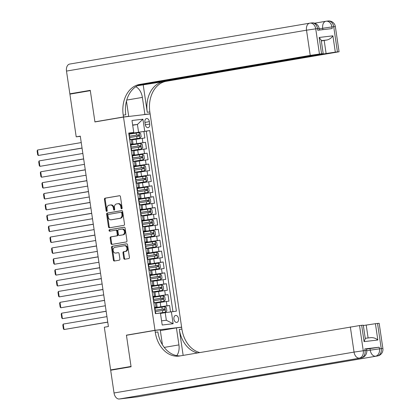 <?xml version="1.0" encoding="UTF-8"?>
<svg xmlns="http://www.w3.org/2000/svg" width="420" height="420" viewBox="0 0 420 420"><rect width="100%" height="100%" fill="white"/><g stroke="black" fill="none" stroke-linecap="round" stroke-linejoin="round"><path stroke-width="0.63" d="M121.679 208.834A0.756 0.567 -96.7 0 0 122.131 207.995L120.456 196.649A1.082 0.814 -96.7 0 0 119.527 195.709A1.082 0.814 -96.7 0 0 119.495 195.715L105.073 198.172A1.082 0.814 -96.7 0 0 104.428 199.379L106.103 210.725A0.756 0.567 -96.7 0 0 107.226 210.53L107.011 209.066A3.455 2.599 -96.7 0 1 109.069 205.212L110.271 205.007A3.455 2.599 -96.7 0 1 110.371 204.992A3.455 2.599 -96.7 0 1 113.342 207.984L113.558 209.454A0.756 0.567 -96.7 0 0 114.681 209.26L114.461 207.795A3.455 2.599 -96.7 0 1 116.524 203.941L117.721 203.737A3.455 2.599 -96.7 0 1 117.82 203.721A3.455 2.599 -96.7 0 1 120.792 206.714L121.007 208.184A0.756 0.567 -96.7 0 0 121.679 208.834M178.532 318.659A3.518 2.315 80.3 0 0 175.639 315.462A3.518 2.315 80.3 0 0 173.927 319.205A3.518 2.315 80.3 0 0 176.82 322.403A3.518 2.315 80.3 0 0 178.532 318.659M123.769 258.316A1.082 0.814 -96.7 0 0 124.698 259.25A1.082 0.814 -96.7 0 0 124.73 259.245L128.777 258.557A1.082 0.814 -96.7 0 0 129.418 257.355L127.559 244.755A1.082 0.814 -96.7 0 0 126.63 243.815A1.082 0.814 -96.7 0 0 126.599 243.821L112.177 246.278A1.082 0.814 -96.7 0 0 111.531 247.485L113.395 260.085A1.082 0.814 -96.7 0 0 114.319 261.019A1.082 0.814 -96.7 0 0 114.35 261.014L119.238 260.18A1.082 0.814 -96.7 0 0 119.884 258.977L119.086 253.585A1.082 0.814 -96.7 0 0 118.162 252.651A1.082 0.814 -96.7 0 0 118.13 252.656L115.705 253.066A2.888 2.173 -96.7 0 1 115.621 253.076A2.888 2.173 -96.7 0 1 113.132 250.52A2.888 2.173 -96.7 0 1 114.86 247.354L124.357 245.737A2.888 2.173 -96.7 0 1 124.441 245.726A2.888 2.173 -96.7 0 1 126.929 248.283A2.888 2.173 -96.7 0 1 125.202 251.449L123.617 251.716A1.082 0.814 -96.7 0 0 122.976 252.924L123.769 258.316L124.488 258.232A1.082 0.814 -96.7 0 0 125.234 259.161M128.562 334.913L126.42 335.165L131.035 366.445L110.628 369.92L117.049 369.159M126.42 335.165L154.991 330.298L123.506 117.075L150.129 113.925L181.619 327.149L154.991 330.298M110.628 369.92L104.323 327.222L108.402 326.524L80.294 136.143L76.209 136.841L69.904 94.143L90.316 90.662L94.93 121.942L123.506 117.075M123.874 225.346A1.082 0.814 -96.7 0 0 124.514 224.144L122.656 211.543A1.082 0.814 -96.7 0 0 121.727 210.609A1.082 0.814 -96.7 0 0 121.695 210.614L107.273 213.071A1.082 0.814 -96.7 0 0 106.627 214.274L108.491 226.874A1.082 0.814 -96.7 0 0 109.415 227.808A1.082 0.814 -96.7 0 0 109.447 227.803L123.874 225.346M125.108 228.149L126.966 240.749A1.082 0.814 -96.7 0 1 126.326 241.952L111.898 244.409A1.082 0.814 -96.7 0 1 111.867 244.414A1.082 0.814 -96.7 0 1 110.943 243.479L110.145 238.088A1.082 0.814 -96.7 0 1 110.791 236.88L116.639 235.888A1.082 0.814 -96.7 0 0 117.28 234.68L116.755 231.105A1.082 0.814 -96.7 0 0 115.826 230.165A1.082 0.814 -96.7 0 0 115.794 230.171L109.704 231.21A0.756 0.567 -96.7 0 1 109.484 229.714L124.147 227.215A1.082 0.814 -96.7 0 1 124.178 227.215A1.082 0.814 -96.7 0 1 125.108 228.149M170.536 311.881L169.596 305.508L154.565 308.065M154.523 307.786L166.971 305.818L166.325 301.466L168.956 301.156L167.99 294.63L152.959 297.187M152.917 296.909L165.365 294.94L164.719 290.588L167.349 290.278L166.383 283.747L151.352 286.309M151.31 286.031L163.758 284.062L163.112 279.709L165.743 279.394L164.777 272.869L149.746 275.431M149.704 275.153L162.152 273.179L161.511 268.826L164.136 268.517L163.17 261.991L148.139 264.553M148.097 264.274L160.545 262.3L159.904 257.948L162.529 257.639L161.564 251.113L146.533 253.675M146.491 253.391L158.939 251.422L158.298 247.07L160.923 246.761L159.957 240.235L144.926 242.792M144.884 242.513L157.332 240.545L156.691 236.192L159.316 235.883L158.351 229.357L143.32 231.914M143.278 231.635L155.726 229.666L155.085 225.314L157.71 225.005L156.744 218.474L141.713 221.036M141.671 220.757L154.119 218.789L153.478 214.436L156.103 214.127L155.138 207.596L140.107 210.158M140.065 209.879L152.513 207.905L151.872 203.558L154.497 203.243L153.531 196.718L138.5 199.28M138.458 199.001L150.906 197.027L150.266 192.675L152.891 192.365L151.924 185.84L136.894 188.402M136.852 188.118L149.299 186.149L148.659 181.797L151.284 181.487L150.318 174.962L135.287 177.518M135.245 177.24L147.693 175.271L147.053 170.919L149.678 170.609L148.712 164.084L133.681 166.64M133.639 166.362L146.087 164.393L145.446 160.041L148.071 159.731L147.105 153.2L132.074 155.762M132.032 155.484L144.48 153.515L143.84 149.163L146.465 148.853L145.499 142.322L130.426 144.606M130.468 144.884L145.499 142.322M166.325 301.466L156.524 302.988M164.719 290.588L154.917 292.105M163.112 279.709L153.31 281.227M161.511 268.826L151.704 270.349M159.904 257.948L150.097 259.471M158.298 247.07L148.491 248.593M156.691 236.192L146.885 237.715M155.085 225.314L145.278 226.832M153.478 214.436L143.672 215.953M151.872 203.558L142.065 205.076M150.266 192.675L140.459 194.197M148.659 181.797L138.852 183.32M147.053 170.919L137.246 172.441M145.446 160.041L135.639 161.558M143.84 149.163L134.032 150.68M144.905 122.178L145.257 124.572A3.413 2.247 80.3 0 0 148.06 127.67A3.413 2.247 80.3 0 0 149.72 124.047L149.368 121.653A3.413 2.247 80.3 0 0 146.564 118.555A3.413 2.247 80.3 0 0 144.905 122.178M161.574 320.838L166.346 320.271L165.218 312.659L176.4 311.162L149.735 130.578L128.819 133.728M171.365 311.761L173.129 323.726L162.194 325.022L160.424 313.052L155.39 313.651L128.72 133.061L133.76 132.463L131.99 120.498L142.931 119.207L144.695 131.171M154.487 307.524L157.122 307.025L156.476 302.673L153.809 302.946M152.88 296.646L155.516 296.147L154.87 291.795L152.203 292.068M151.274 285.768L153.909 285.264L153.263 280.917L150.596 281.19M149.667 274.89L152.303 274.386L151.657 270.034L148.99 270.307M148.06 264.007L150.696 263.508L150.05 259.156L147.383 259.429M146.454 253.129L149.09 252.63L148.444 248.278L145.777 248.551M144.847 242.251L147.483 241.752L146.837 237.4L144.17 237.673M143.241 231.373L145.877 230.874L145.231 226.522L142.564 226.795M141.635 220.495L144.27 219.991L143.624 215.644L140.957 215.917M140.028 209.617L142.663 209.113L142.018 204.761L139.351 205.039M138.422 198.734L141.057 198.235L140.411 193.883L137.744 194.156M136.815 187.856L139.451 187.357L138.805 183.005L136.138 183.278M135.209 176.978L137.844 176.479L137.198 172.127L134.531 172.4M133.602 166.1L136.238 165.601L135.592 161.249L132.925 161.522M131.995 155.222L134.631 154.718L133.985 150.371L131.318 150.644M172.946 311.572L146.302 131.161L143.892 131.444L144.858 137.97L132.426 139.802M130.389 144.344L133.024 143.84L130.352 144.113M133.024 143.84L132.379 139.487L129.712 139.766M154.45 307.298L157.122 307.025M152.843 296.42L155.516 296.147M151.237 285.542L153.909 285.264M149.63 274.659L152.303 274.386M148.024 263.781L150.696 263.508M146.417 252.903L149.09 252.63M144.811 242.025L147.483 241.752M143.204 231.147L145.877 230.874M141.598 220.269L144.27 219.991M139.991 209.386L142.663 209.113M138.385 198.508L141.057 198.235M136.778 187.63L139.451 187.357M135.172 176.752L137.844 176.479M133.565 165.874L136.238 165.601M131.959 154.996L134.631 154.718M144.48 153.515L147.105 153.2M146.087 164.393L148.712 164.084M147.693 175.271L150.318 174.962M149.299 186.149L151.924 185.84M150.906 197.027L153.531 196.718M152.513 207.905L155.138 207.596M154.119 218.789L156.744 218.474M155.726 229.666L158.351 229.357M157.332 240.545L159.957 240.235M158.939 251.422L161.564 251.113M160.545 262.3L163.17 261.991M162.152 273.179L164.777 272.869M163.758 284.062L166.383 283.747M165.365 294.94L167.99 294.63M166.971 305.818L169.596 305.508M165.218 312.659L160.487 313.462M138.553 132.069L137.429 124.451L132.657 125.018M132.694 125.26L137.429 124.451L142.931 119.207M128.782 133.46L133.76 132.463M179.492 327.511L181.619 327.149M76.209 136.841L80.32 136.353M128.861 134.006L143.892 131.444M146.302 131.161L149.735 130.578M173.129 323.726L166.346 320.271M121.999 208.625A0.756 0.567 -96.7 0 1 121.727 208.1L121.511 206.63A3.455 2.599 -96.7 0 0 118.54 203.637A3.455 2.599 -96.7 0 0 118.445 203.653L117.92 203.71M110.471 204.981L110.99 204.918A3.455 2.599 -96.7 0 1 111.09 204.908A3.455 2.599 -96.7 0 1 114.061 207.9L114.277 209.37A0.756 0.567 -96.7 0 0 114.545 209.895M119.711 195.715L105.793 198.088A1.082 0.814 -96.7 0 0 105.147 199.29L106.822 210.635A0.756 0.567 -96.7 0 0 107.095 211.166M121.91 210.614L107.992 212.982A1.082 0.814 -96.7 0 0 107.347 214.19L109.211 226.79A1.082 0.814 -96.7 0 0 109.956 227.719M121.706 212.909A0.756 0.567 -96.7 0 0 121.034 212.258L108.376 214.415A0.756 0.567 -96.7 0 0 107.924 215.255L108.15 216.804A3.455 2.599 -96.7 0 0 111.121 219.802A3.455 2.599 -96.7 0 0 111.221 219.786L119.873 218.311A3.455 2.599 -96.7 0 0 121.936 214.457L121.706 212.909L122.425 212.825A0.756 0.567 -96.7 0 0 121.753 212.173L121.081 212.252M111.741 219.723A3.455 2.599 -96.7 0 0 111.841 219.713A3.455 2.599 -96.7 0 0 111.941 219.702L111.221 219.786M122.425 212.825L122.656 214.373A3.455 2.599 -96.7 0 1 120.598 218.227L111.941 219.702M115.857 230.165L116.513 230.087A1.082 0.814 -96.7 0 1 116.545 230.081A1.082 0.814 -96.7 0 1 117.474 231.021L117.999 234.596A1.082 0.814 -96.7 0 1 117.359 235.798L111.51 236.796A1.082 0.814 -96.7 0 0 110.864 238.004L111.662 243.395A1.082 0.814 -96.7 0 0 112.408 244.325M124.362 227.22L110.203 229.63A0.756 0.567 -96.7 0 0 110.245 231.116M122.708 234.853A2.888 2.173 -96.7 0 0 124.436 231.683A2.888 2.173 -96.7 0 0 121.947 229.126A2.888 2.173 -96.7 0 0 121.863 229.136L118.519 229.709A1.082 0.814 -96.7 0 0 117.873 230.911L118.403 234.491A1.082 0.814 -96.7 0 0 119.333 235.426A1.082 0.814 -96.7 0 0 119.364 235.421L123.428 234.764A2.888 2.173 -96.7 0 0 125.155 231.599A2.888 2.173 -96.7 0 0 122.666 229.042A2.888 2.173 -96.7 0 0 122.582 229.052L122.031 229.121M120.02 235.342A1.082 0.814 -96.7 0 0 120.052 235.342A1.082 0.814 -96.7 0 0 120.083 235.337L119.364 235.421M123.428 234.764L120.083 235.337M124.525 245.716L125.076 245.653A2.888 2.173 -96.7 0 1 125.16 245.637A2.888 2.173 -96.7 0 1 127.648 248.199A2.888 2.173 -96.7 0 1 125.921 251.365L124.336 251.633A1.082 0.814 -96.7 0 0 123.695 252.84L124.488 258.232M116.256 253.003A2.888 2.173 -96.7 0 0 116.34 252.992A2.888 2.173 -96.7 0 0 116.424 252.982L115.705 253.066M118.34 252.656L116.424 252.982M126.814 243.821L112.896 246.194A1.082 0.814 -96.7 0 0 112.25 247.396L114.114 259.996A1.082 0.814 -96.7 0 0 114.86 260.93M129.696 139.66L139.871 138.096L141.146 136.836L140.668 133.571L139.067 132.652L128.888 134.185M82.047 148.019L38.315 155.468L37.511 150.029L81.244 142.579M139.871 138.096L129.691 139.624M37.511 150.029L37.112 150.964L37.674 154.77L38.315 155.468L82.058 148.113M129.386 137.555L138.947 136.106L139.34 135.319L138.731 134.804L129.192 136.253M129.197 136.29L137.555 135.004L138.264 135.912M319.394 30.077L319.163 28.508L317.531 28.634A6.599 4.967 -96.7 0 0 311.855 22.916L310.06 23.126A6.599 6.599 0 0 0 309.724 23.174A6.599 4.342 80.3 0 1 309.871 23.153A6.599 4.967 83.3 0 1 310.06 23.126A6.599 4.967 83.3 0 1 315.73 28.849L319.452 54.033L310.233 55.377L306.516 30.193L315.73 28.849L317.531 28.634L317.772 30.266L332.162 28.565L331.921 26.933L335.354 26.591L339.071 51.776L337.439 51.907L333.721 26.723A6.599 4.967 -96.7 0 0 328.046 21A6.599 6.599 0 0 1 335.354 26.591M66.496 71.08A6.599 4.342 -99.7 0 1 69.71 64.061L309.724 23.174A6.599 4.342 80.3 0 0 306.516 30.193L66.496 71.08L69.857 93.812L90.263 90.337L94.915 121.832L97.057 121.58M142.774 114.797L144.895 114.434L142.38 97.409A12.374 8.148 80.3 0 0 135.802 86.73M144.895 114.434L150.113 113.815L149.84 111.967A27.5 20.69 83.3 0 1 166.236 81.291L339.071 51.776M143.236 85.076L147.252 112.271A27.5 20.69 83.3 0 1 163.643 81.601L137.424 85.764M94.915 121.832L123.491 116.965L123.218 115.117A27.5 20.69 83.3 0 1 139.608 84.441L310.233 55.377M123.491 116.965L128.709 116.351L126.452 101.068M138.71 85.155L323.206 53.65L321.211 40.152L319.163 37.464L332.908 35.837L335.318 52.154L337.439 51.907M335.318 52.154L326.104 53.503L324.172 40.446L327.201 39.963L321.284 40.661M137.781 85.58L326.104 53.503M69.857 93.812L76.277 93.056M126.583 116.713L128.709 116.351M147.987 114.177L150.113 113.815M323.206 53.65L321.573 53.781L319.163 37.464M319.452 54.033L321.573 53.781M321.326 40.929L324.172 40.446M123.218 115.117L125.806 114.807A27.5 20.69 83.3 0 1 142.202 84.136L139.608 84.441M332.908 35.837C331.727 37.748 329.826 39.118 327.201 39.963M366.508 349.146L379.218 347.209L364.822 348.91L366.455 348.779L366.697 350.411L365.064 350.543L364.822 348.91M131.087 366.77L126.436 335.276L155.006 330.409L155.279 332.257A27.5 20.69 -96.7 0 0 178.92 356.092A27.5 20.69 -96.7 0 0 179.708 355.976L359.546 325.568L363.269 350.753L365.064 350.543A6.599 4.967 -96.7 0 1 361.132 357.903L119.311 399A6.599 4.342 -99.7 0 1 114.035 392.983L110.675 370.246L131.087 366.77M176.747 355.619A12.374 8.148 80.3 0 0 178.93 344.904L176.416 327.878L181.634 327.259L181.907 329.107A27.5 20.69 -96.7 0 0 199.773 352.558M155.006 330.409L160.225 329.789L162.44 344.804M183.152 355.394L179.314 329.417A27.5 20.69 -96.7 0 0 197.516 352.947M371.154 337.606L365.237 338.305L371.154 337.606C373.905 337.638 376.131 338.436 377.827 340.011L364.082 341.633L361.673 325.316L359.546 325.568M361.673 325.316L363.3 325.185L365.295 338.688L364.082 341.633M137.592 396.821A6.599 4.342 -99.7 0 1 137.45 396.853A6.599 4.342 -99.7 0 1 137.303 396.874L119.311 399M170.384 390.395A6.599 4.342 -99.7 0 1 170.242 390.421A6.599 4.342 -99.7 0 1 170.095 390.443L184.49 388.742A6.599 4.342 -99.7 0 1 182.537 388.327M160.346 330.614L176.416 327.878M363.353 325.521L375.417 323.694L377.827 340.011M379.218 347.209L379.459 348.836L381.255 348.626L377.538 323.442L375.417 323.694M377.538 323.442L379.171 323.311L382.888 348.495L381.255 348.626A6.599 4.967 -96.7 0 1 377.323 355.987L184.49 388.742M155.279 332.257L157.873 331.952A27.5 20.69 -96.7 0 0 180.275 355.882M131.303 150.538L141.477 148.974L142.753 147.714L142.275 144.448L140.674 143.535L130.494 145.063M83.654 158.902L39.921 166.346L39.118 160.907L82.85 153.458M141.477 148.974L131.297 150.502M39.118 160.907L38.719 161.842L39.28 165.648L39.921 166.346L83.664 158.991M130.993 148.433L140.553 146.984L140.947 146.197L140.338 145.682L130.798 147.131M130.804 147.168L139.162 145.882L139.871 146.79M132.909 161.422L143.084 159.852L144.359 158.592L143.882 155.332L142.28 154.413L132.101 155.941M85.26 169.78L41.527 177.224L40.724 171.785L84.457 164.341M143.084 159.852L132.904 161.38M40.724 171.785L40.325 172.72L40.887 176.526L41.527 177.224L85.27 169.869M132.599 159.316L142.139 157.868L142.553 157.075L141.944 156.56L132.405 158.009M132.41 158.046L140.768 156.76L141.477 157.668M134.516 172.3L144.69 170.73L145.966 169.47L145.488 166.21L143.887 165.291L133.707 166.819M86.861 180.658L43.134 188.108L42.331 182.668L86.058 175.219M144.69 170.73L134.51 172.258M42.331 182.668L41.932 183.598L42.493 187.409L43.134 188.108L86.877 180.747M134.206 170.195L143.745 168.746L144.16 167.958L143.551 167.438L134.012 168.887M134.017 168.924L142.375 167.638L143.084 168.546M136.122 183.178L146.297 181.608L147.572 180.353L147.095 177.088L145.493 176.169L135.314 177.702M88.468 191.536L44.741 198.986L43.937 193.547L87.665 186.097M146.297 181.608L136.117 183.141M43.937 193.547L43.538 194.476L44.1 198.287L44.741 198.986L88.484 191.625M135.812 181.072L145.352 179.624L145.766 178.836L145.157 178.316L135.618 179.765M135.623 179.802L143.981 178.516L144.69 179.429M137.728 194.056L147.903 192.486L149.179 191.231L148.701 187.966L147.1 187.047L136.92 188.58M90.074 202.414L46.347 209.864L45.544 204.424L89.271 196.975M147.903 192.486L137.723 194.019M45.544 204.424L45.145 205.359L45.707 209.165L46.347 209.864L90.09 202.508M137.419 191.951L146.958 190.502L147.373 189.714L146.764 189.194L137.225 190.643M137.23 190.685L145.588 189.394L146.297 190.307M139.335 204.934L149.51 203.364L150.785 202.109L150.308 198.844L148.706 197.925L138.527 199.458M91.681 213.292L47.954 220.742L47.15 215.303L90.877 207.853M149.51 203.364L139.33 204.897M47.15 215.303L46.751 216.237L47.313 220.043L47.954 220.742L91.697 213.386M139.025 202.828L148.58 201.38L148.979 200.592L148.37 200.078L138.831 201.527M138.836 201.563L147.194 200.277L147.903 201.185M140.941 215.812L151.116 214.247L152.392 212.987L151.914 209.722L150.313 208.808L140.133 210.336M93.287 224.175L49.56 231.62L48.757 226.18L92.484 218.731M151.116 214.247L140.936 215.775M48.757 226.18L48.358 227.115L48.92 230.921L49.56 231.62L93.303 224.264M140.632 213.707L150.187 212.258L150.586 211.47L149.977 210.956L140.438 212.405M140.443 212.441L148.801 211.155L149.51 212.063M142.548 226.69L152.722 225.125L153.998 223.865L153.521 220.605L151.919 219.686L141.74 221.214M94.894 235.053L51.166 242.498L50.363 237.059L94.091 229.614M152.722 225.125L142.543 226.653M50.363 237.059L49.964 237.993L50.526 241.799L51.166 242.498L94.91 235.142M142.238 224.59L151.778 223.141L152.192 222.348L151.583 221.834L142.044 223.283M142.049 223.319L150.407 222.033L151.116 222.941M144.154 237.573L154.329 236.003L155.605 234.743L155.127 231.483L153.526 230.564L143.346 232.092M96.5 245.931L52.773 253.381L51.97 247.942L95.697 240.492M154.329 236.003L144.149 237.531M51.97 247.942L51.571 248.871L52.133 252.677L52.773 253.381L96.516 246.02M143.845 235.468L153.384 234.019L153.799 233.231L153.19 232.712L143.651 234.161M143.656 234.197L152.014 232.911L152.722 233.819M145.761 248.451L155.935 246.881L157.211 245.621L156.734 242.361L155.132 241.442L144.953 242.975M98.107 256.809L54.38 264.259L53.576 258.82L97.303 251.37M155.935 246.881L145.756 248.414M53.576 258.82L53.177 259.749L53.739 263.56L54.38 264.259L98.123 256.898M145.451 246.346L154.991 244.897L155.405 244.109L154.796 243.59L145.257 245.039M145.262 245.075L153.62 243.789L154.329 244.703M147.368 259.329L157.542 257.759L158.818 256.505L158.34 253.239L156.739 252.32L146.559 253.853M99.713 267.687L55.986 275.137L55.183 269.698L98.91 262.248M157.542 257.759L147.362 259.292M55.183 269.698L54.784 270.632L55.346 274.439L55.986 275.137L99.729 267.781M147.058 257.224L156.597 255.775L157.012 254.987L156.403 254.468L146.864 255.917M146.869 255.959L155.227 254.667L155.935 255.581M148.974 270.207L159.149 268.637L160.424 267.382L159.947 264.117L158.345 263.198L148.166 264.731M101.32 278.565L57.593 286.015L56.789 280.576L100.517 273.126M159.149 268.637L148.969 270.17M56.789 280.576L56.39 281.51L56.952 285.317L57.593 286.015L101.336 278.659M148.664 268.102L158.219 266.653L158.618 265.865L158.009 265.351L148.47 266.8M148.475 266.837L156.833 265.55L157.542 266.459M150.581 281.085L160.755 279.52L162.031 278.26L161.553 274.995L159.952 274.082L149.772 275.609M102.926 289.443L59.199 296.893L58.396 291.454L102.123 284.004M160.755 279.52L150.575 281.048M58.396 291.454L57.997 292.388L58.559 296.195L59.199 296.893L102.942 289.538M150.271 278.98L159.826 277.531L160.225 276.743L159.616 276.229L150.077 277.678M150.082 277.715L158.44 276.428L159.149 277.337M152.187 291.963L162.362 290.399L163.637 289.139L163.159 285.873L161.558 284.959L151.379 286.487M104.533 300.326L60.806 307.771L60.002 302.332L103.73 294.887M162.362 290.399L152.182 291.926M60.002 302.332L59.603 303.266L60.165 307.072L60.806 307.771L104.549 300.416M151.877 289.863L161.432 288.409L161.831 287.621L161.222 287.107L151.683 288.556M151.688 288.593L160.046 287.306L160.755 288.215M153.793 302.846L163.968 301.276L165.244 300.017L164.766 296.756L163.165 295.838L152.985 297.365M106.139 311.204L62.412 318.654L61.609 313.215L105.336 305.765M163.968 301.276L153.788 302.804M61.609 313.215L61.21 314.144L61.772 317.951L62.412 318.654L106.155 311.294M153.484 300.741L163.023 299.292L163.438 298.499L162.829 297.985L153.29 299.434M153.295 299.471L161.653 298.184L162.362 299.093M157.453 313.404L165.575 312.155L166.85 310.894L166.373 307.634L164.771 306.716L154.591 308.248M107.746 322.082L64.019 329.532L63.215 324.093L106.942 316.643M165.575 312.155L156.403 313.53M63.215 324.093L62.816 325.022L63.378 328.834L64.019 329.532L107.761 322.171M155.09 311.619L164.63 310.17L165.044 309.382L164.435 308.863L154.896 310.312M154.901 310.349L163.259 309.062L163.968 309.976M160.828 306.716L160.183 302.363M159.222 295.832L158.576 291.485M157.616 284.954L156.97 280.602M156.009 274.076L155.363 269.724M154.403 263.198L153.757 258.846M152.796 252.32L152.15 247.968M151.19 241.442L150.544 237.09M149.583 230.559L148.937 226.212M147.977 219.681L147.331 215.329M146.37 208.803L145.724 204.451M144.764 197.925L144.118 193.573M143.157 187.047L142.511 182.695M141.55 176.169L140.905 171.817M139.944 165.291L139.298 160.939M138.338 154.408L137.692 150.055M136.731 143.53L136.085 139.178M131.938 143.929L131.292 139.577M156.035 307.109L155.39 302.757M154.429 296.231L153.783 291.879M152.822 285.353L152.177 281.001M151.216 274.475L150.57 270.123M149.609 263.597L148.964 259.245M148.003 252.714L147.357 248.367M146.396 241.836L145.751 237.484M144.79 230.958L144.144 226.606M143.183 220.08L142.537 215.728M141.577 209.202L140.931 204.85M139.97 198.324L139.325 193.972M138.364 187.441L137.718 183.094M136.757 176.563L136.112 172.21M135.151 165.685L134.505 161.333M133.544 154.807L132.898 150.454M142.874 142.632L142.233 138.285M144.937 122.409L149.368 121.653M145.299 124.798L149.72 124.047M121.511 206.63L120.792 206.714M114.277 209.37L113.558 209.454M114.061 207.9L113.342 207.984M106.822 210.635L106.103 210.725M105.147 199.29L104.428 199.379M105.793 198.088L105.073 198.172M121.727 208.1L121.007 208.184M109.211 226.79L108.491 226.874M107.347 214.19L106.627 214.274M107.992 212.982L107.273 213.071M120.598 218.227L119.873 218.311M122.656 214.373L121.936 214.457M111.662 243.395L110.943 243.479M110.864 238.004L110.145 238.088M111.51 236.796L110.791 236.88M117.359 235.798L116.639 235.888M117.999 234.596L117.28 234.68M117.474 231.021L116.755 231.105M110.203 229.63L109.484 229.714M123.695 252.84L122.976 252.924M124.336 251.633L123.617 251.716M125.921 251.365L125.202 251.449M114.114 259.996L113.395 260.085M112.25 247.396L111.531 247.485M112.896 246.194L112.177 246.278M139.902 138.065L139.109 132.678M129.56 136.196L129.255 134.127M130.058 139.566L129.754 137.498M136.511 135.119L136.206 133.056M137.009 138.495L136.705 136.427M137.555 135.004L138.731 134.804M147.252 112.271L149.84 111.967M163.643 81.601L166.236 81.291M322.912 29.657L322.707 28.277L319.216 28.875M322.707 28.277L331.921 26.933A6.599 4.967 83.3 0 0 326.251 21.215A6.599 6.599 0 0 0 325.915 21.262A6.599 4.342 80.3 0 0 322.707 28.277M328.046 21L326.251 21.215A6.599 4.967 83.3 0 0 326.062 21.242A6.599 4.342 80.3 0 0 325.915 21.262L314.638 23.184M126.719 100.076L142.38 97.409M179.314 329.417L181.907 329.107M137.303 396.874L377.323 355.987A6.599 4.342 80.3 0 0 377.465 355.966L137.45 396.853M170.095 390.443L361.132 357.903A6.599 4.342 80.3 0 0 361.274 357.882A6.599 6.599 0 0 0 366.697 350.411M114.035 392.983L354.05 352.096L350.332 326.912M366.739 350.779L370.241 350.185L369.999 348.553M368.109 337.964L366.198 325.038M354.05 352.096A6.599 4.342 80.3 0 0 359.331 358.113A6.599 4.967 83.3 0 0 363.269 350.753L354.05 352.096M370.241 350.185A6.599 4.342 80.3 0 0 375.522 356.202A6.599 4.967 83.3 0 0 379.459 348.836L370.241 350.185M164.231 347.408L178.93 344.904M141.509 148.942L140.716 143.556M131.166 147.073L130.862 145.005M131.665 150.444L131.355 148.381M138.117 146.003L137.812 143.934M138.616 149.373L138.311 147.304M139.162 145.882L140.338 145.682M143.115 159.821L142.322 154.434M132.773 157.952L132.468 155.883M133.271 161.327L132.962 159.259M139.724 156.881L139.419 154.812M140.222 160.251L139.918 158.183M140.768 156.76L141.944 156.56M144.722 170.698L143.929 165.312M134.379 168.829L134.075 166.766M134.878 172.205L134.568 170.137M141.33 167.759L141.026 165.69M141.829 171.129L141.524 169.066M142.375 167.638L143.551 167.438M146.328 181.577L145.535 176.19M135.986 179.708L135.681 177.644M136.484 183.083L136.174 181.015M142.936 178.637L142.632 176.568M143.435 182.007L143.131 179.944M143.981 178.516L145.157 178.316M147.934 192.454L147.142 187.073M137.592 190.591L137.287 188.522M138.091 193.961L137.781 191.893M144.543 189.515L144.239 187.446M145.042 192.89L144.737 190.822M145.588 189.394L146.764 189.194M149.541 203.333L148.748 197.951M139.198 201.469L138.894 199.4M139.697 204.839L139.388 202.771M146.15 200.393L145.845 198.329M146.648 203.768L146.344 201.7M147.194 200.277L148.37 200.078M151.148 214.216L150.355 208.829M140.805 212.347L140.501 210.278M141.304 215.717L140.994 213.654M147.756 211.271L147.452 209.207M148.255 214.646L147.95 212.578M148.801 211.155L149.977 210.956M152.754 225.094L151.961 219.707M142.411 223.225L142.107 221.156M142.91 226.595L142.601 224.532M149.363 222.154L149.058 220.085M149.861 225.524L149.557 223.456M150.407 222.033L151.583 221.834M154.361 235.972L153.562 230.585M144.018 234.103L143.714 232.04M144.517 237.478L144.207 235.41M150.969 233.032L150.665 230.963M151.468 236.402L151.163 234.334M152.014 232.911L153.19 232.712M155.967 246.85L155.169 241.463M145.625 244.981L145.32 242.918M146.123 248.357L145.814 246.288M152.576 243.91L152.271 241.841M153.074 247.28L152.77 245.217M153.62 243.789L154.796 243.59M157.573 257.728L156.776 252.347M147.231 255.864L146.927 253.796M147.73 259.234L147.42 257.166M154.182 254.788L153.878 252.719M154.681 258.163L154.376 256.095M155.227 254.667L156.403 254.468M159.18 268.606L158.382 263.225M148.838 266.742L148.533 264.673M149.336 270.113L149.027 268.044M155.788 265.666L155.484 263.603M156.287 269.042L155.983 266.973M156.833 265.55L158.009 265.351M160.786 279.489L159.989 274.103M150.444 277.62L150.14 275.552M150.943 280.991L150.633 278.927M157.395 276.544L157.091 274.481M157.894 279.919L157.589 277.851M158.44 276.428L159.616 276.229M162.393 290.367L161.595 284.981M152.05 288.498L151.746 286.43M152.549 291.869L152.24 289.805M159.002 287.427L158.697 285.358M159.5 290.798L159.196 288.729M160.046 287.306L161.222 287.107M164 301.245L163.202 295.858M153.657 299.376L153.353 297.313M154.156 302.752L153.846 300.683M160.608 298.305L160.303 296.237M161.107 301.675L160.802 299.607M161.653 298.184L162.829 297.985M165.606 312.123L164.808 306.737M155.264 310.254L154.954 308.191M155.757 313.604L155.453 311.561M162.215 309.183L161.91 307.115M162.713 312.554L162.409 310.49M163.259 309.062L164.435 308.863M118.54 203.637L117.82 203.721M111.09 204.908L110.371 204.992M121.779 212.168L121.055 212.252M111.841 219.713L111.121 219.802M116.545 230.081L115.826 230.165M122.666 229.042L121.947 229.126M120.052 235.342L119.333 235.426M125.16 245.637L124.441 245.726M116.34 252.992L115.621 253.076M319.163 28.508A6.599 6.599 0 0 0 311.855 22.916M170.242 390.421L361.274 357.882M377.465 355.966A6.599 6.599 0 0 0 382.888 348.495"/></g></svg>
